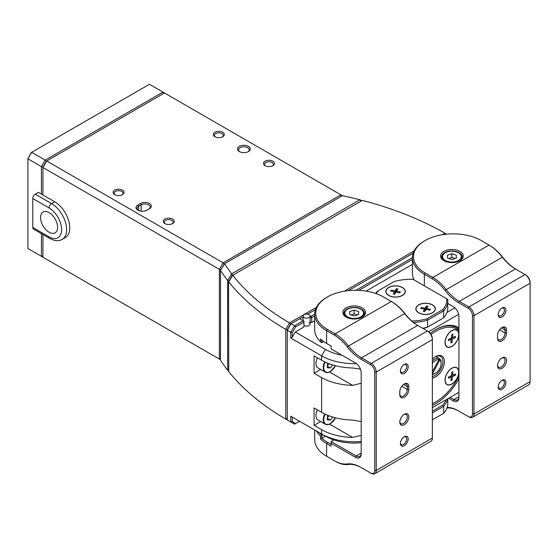 <?xml version="1.0" encoding="UTF-8"?>
<svg xmlns="http://www.w3.org/2000/svg" width="558" height="558" viewBox="0 0 558 558"><rect width="100%" height="100%" fill="white"/><g stroke="black" fill="none" stroke-linecap="round" stroke-linejoin="round"><path stroke-width="0.84" d="M214.969 136.745L214.969 136.745A5.496 3.174 180 0 1 214.969 132.26A5.496 3.174 180 0 1 222.74 132.26A5.496 3.174 180 0 1 222.74 136.745A5.496 3.174 180 0 1 214.969 136.745M222.321 136.961A4.429 2.56 0 0 0 223.284 135.371A4.429 2.56 0 0 0 221.986 133.564A4.429 2.56 0 0 0 217.16 133.006A4.429 2.56 0 0 0 214.425 135.371A4.429 2.56 0 0 0 215.388 136.961M239.403 151.574L239.403 151.574A6.382 3.683 180 0 1 239.403 146.37A6.382 3.683 180 0 1 248.429 146.37A6.382 3.683 180 0 1 248.429 151.574A6.382 3.683 180 0 1 239.403 151.574M248.017 151.79A5.315 3.069 0 0 0 249.231 149.837A5.315 3.069 0 0 0 247.675 147.668A5.315 3.069 0 0 0 241.879 147.005A5.315 3.069 0 0 0 238.601 149.837A5.315 3.069 0 0 0 239.814 151.79M265.092 165.684L265.092 165.684A5.496 3.174 180 0 1 265.092 161.199A5.496 3.174 180 0 1 272.862 161.199A5.496 3.174 180 0 1 272.862 165.684A5.496 3.174 180 0 1 265.092 165.684M272.444 165.9A4.429 2.56 0 0 0 273.406 164.31A4.429 2.56 0 0 0 272.109 162.497A4.429 2.56 0 0 0 267.282 161.946A4.429 2.56 0 0 0 264.548 164.31A4.429 2.56 0 0 0 265.51 165.9M164.854 223.556L164.854 223.556A5.496 3.174 180 0 1 164.854 219.071A5.496 3.174 180 0 1 172.624 219.071A5.496 3.174 180 0 1 172.624 223.556A5.496 3.174 180 0 1 164.854 223.556M172.206 223.772A4.429 2.56 0 0 0 173.168 222.182A4.429 2.56 0 0 0 171.871 220.375A4.429 2.56 0 0 0 167.044 219.817A4.429 2.56 0 0 0 164.303 222.182A4.429 2.56 0 0 0 165.266 223.772M146.935 210.171A6.382 3.683 180 0 1 137.91 210.171L137.91 210.171A6.382 3.683 180 0 1 137.91 204.96L140.421 203.517A6.382 3.683 180 0 1 149.439 203.517A6.382 3.683 180 0 1 149.439 208.727L146.935 210.171M114.732 194.616L114.732 194.616A5.496 3.174 180 0 1 114.732 190.132A5.496 3.174 180 0 1 122.502 190.132A5.496 3.174 180 0 1 122.502 194.616A5.496 3.174 180 0 1 114.732 194.616M122.083 194.833A4.429 2.56 0 0 0 123.046 193.242A4.429 2.56 0 0 0 121.749 191.436A4.429 2.56 0 0 0 116.922 190.885A4.429 2.56 0 0 0 114.188 193.242A4.429 2.56 0 0 0 115.15 194.833M42.938 234.52L42.938 257.196L219.357 359.052L219.357 269.347L42.938 167.491L46.251 161.234L46.698 160.983L223.116 262.839L340.896 194.833L164.477 92.977L46.698 160.983L42.938 167.491L42.938 194.979M224.658 263.683A281.099 162.287 0 0 0 231.668 273.811L359.91 199.771A281.099 162.287 0 0 0 342.361 195.725L224.176 263.962L220.863 269.807M148.7 209.152A5.315 3.069 0 0 0 150.248 206.99A5.315 3.069 0 0 0 146.963 204.151A5.315 3.069 0 0 0 141.174 204.821L138.663 206.265A5.315 3.069 0 0 0 137.108 208.434A5.315 3.069 0 0 0 138.321 210.387M220.473 359.694L219.357 359.052L220.473 358.787M341.336 196.318L340.896 194.833L342.479 195.753M220.863 269.709L219.357 269.347L223.116 262.839L224.176 263.962M49.076 232.24A12.053 6.954 60 0 1 41.201 221.617A12.053 6.954 60 0 1 43.05 211.963A12.053 6.954 60 0 1 49.076 212.563A12.053 6.954 60 0 1 56.951 223.179A12.053 6.954 60 0 1 55.102 232.832A12.053 6.954 60 0 1 49.076 232.24M54.712 201.78L38.425 192.377L35.294 194.184L51.58 203.586A21.267 12.276 60 0 1 65.474 222.328A21.267 12.276 60 0 1 62.217 239.368L65.349 237.562A21.267 12.276 60 0 0 68.606 220.522A21.267 12.276 60 0 0 54.712 201.78L51.58 203.586A3.543 2.044 -60 0 0 49.076 207.932L32.789 198.522L32.789 227.462L49.076 236.864A17.723 10.232 -120 0 0 61.603 229.631A17.723 10.232 -120 0 0 49.076 207.932M32.789 198.522A3.543 2.044 -60 0 1 35.294 194.184M49.076 236.864A3.543 2.044 120 0 0 49.808 238.489L33.522 229.087A3.543 2.044 -60 0 1 32.789 227.462M228.55 282.013L228.752 371.593A286.414 165.363 0 0 0 285.766 419.093L285.766 329.387A286.414 165.363 180 0 1 228.752 281.888L232.428 275.115L228.864 281.323M220.501 360.098A286.414 165.363 0 0 0 227.657 370.205L227.657 280.5A286.414 165.363 180 0 1 220.501 270.393L220.501 360.098M228.55 370.651L227.657 370.205M227.657 280.5L231.668 273.811M224.602 263.718L220.501 270.393M359.91 199.771L361.528 200.573M228.864 280.807L227.769 280.89M231.661 273.866L232.233 275.227M228.864 370.184L227.769 370.1M359.966 199.792L360.852 200.971M432.366 361.103A8.858 5.113 -60 0 1 438.602 358.32L438.1 358.027A8.858 5.113 120 0 1 438.804 358.32A8.858 5.113 120 0 1 439.027 358.466L439.53 358.759A8.858 5.113 -60 0 1 441.141 362.665L441.141 363.537A7.798 4.499 120 0 0 439.774 360.133L439.53 358.759M432.366 373.762L432.401 373.741A7.798 4.499 120 0 0 435.624 373.086A7.798 4.499 120 0 0 441.141 363.537M432.401 373.741L439.774 360.133M435.624 373.086L434.87 373.518A8.858 5.113 -60 0 1 432.366 374.362M438.602 358.32L438.846 359.694A7.798 4.499 120 0 0 432.366 363.467M438.846 359.694L432.366 371.663M438.728 359.024L439.027 358.466M442.194 234.737L444.893 233.181A281.099 162.287 0 0 0 362.358 200.406L232.763 275.227A281.099 162.287 0 0 0 289.525 322.88L316.344 307.395M344.46 291.164L414.078 250.974M445.333 234.66L444.893 233.174L446.121 234.207M356.423 363.628A46.07 26.603 180 0 1 321.603 355.865L290.781 338.071L290.781 332.282L287.272 330.259L287.272 419.965L285.766 419.093L287.272 418.737M232.763 275.227L228.752 281.888M285.766 329.387L289.525 322.88L290.592 324.003L287.272 329.75L291.032 323.745L294.54 325.774L303.182 320.78L299.674 318.757L291.032 323.745L287.272 330.259L287.272 329.75L285.766 329.387M303.022 316.825L299.674 318.757M232.428 275.115L232.881 274.85M430.239 333.314A45.365 26.191 -60 0 1 435.624 329.68L435.624 329.68A45.365 26.191 -60 0 1 458.927 327.811M458.927 378.715A45.365 26.191 -60 0 1 435.624 403.755A45.365 26.191 -60 0 1 432.366 405.45M458.927 329.227A44.298 25.577 120 0 0 457.023 327.923A44.298 25.577 120 0 0 435.247 329.904A44.298 25.577 -60 0 1 457.023 327.923A44.298 25.577 -60 0 1 458.927 329.227M303.936 325.405A3.543 2.044 0 0 0 304.061 325.481A3.543 2.044 0 0 0 307.925 325.928A3.543 2.044 0 0 0 310.108 324.038A3.543 2.044 0 0 0 309.069 322.587M314.677 315.884L311.706 317.6L311.706 322.517L314.677 320.801M366.097 291.109L412.411 264.373M412.411 259.456L358.892 290.355M413.115 253.262L348.387 290.634M315.382 309.683L307.604 314.175M310.06 315.779L310.952 316.295L314.677 314.147M356.025 290.272L412.411 257.719M295.287 418.807L292.28 417.07L292.28 421.625L295.601 423.543L299.548 421.262M295.287 331.996L303.936 327.002L303.936 322.085L295.601 326.897L292.28 332.645L292.28 337.206L295.287 331.996L325.363 349.357A40.755 23.534 0 0 0 341.928 355.16M446.972 312.424L454.903 307.842M311.706 322.517L310.199 322.517L310.108 317.544M361.193 442.71A40.755 23.534 180 0 1 325.363 436.168L321.806 438.218A39.695 22.92 0 0 0 327.365 442.243L331.124 444.412M432.366 407.661L458.927 392.33M458.662 314.356L428.579 331.717M287.272 419.965L290.781 421.988L290.781 416.198L321.603 433.998A46.07 26.603 0 0 0 361.193 441.476M361.193 421.541L352.614 420.069A46.07 26.603 180 0 1 321.603 412.292L314.084 407.954L314.084 425.315L321.603 429.653A46.07 26.603 0 0 0 352.614 437.43L361.193 435.366M360.419 369.159L352.614 367.98A46.07 26.603 180 0 1 321.603 360.21L314.084 355.865L314.084 373.232L321.603 377.571A46.07 26.603 0 0 0 352.614 385.348L361.193 383.283M314.084 373.232L320.627 369.452M314.084 425.315L320.627 421.541M432.366 403.79A44.298 25.577 120 0 0 434.87 402.457L434.87 402.457A44.298 25.577 -60 0 1 432.366 403.79M290.781 416.198L292.28 417.07M321.603 433.998L325.363 436.168L321.603 433.998L321.603 429.653M292.28 337.206L290.781 338.071M292.28 332.645L290.781 332.282L294.54 325.774L295.601 326.897M295.601 423.543L294.54 424.157L290.781 421.988L292.28 421.625M310.199 317.6L311.706 317.6L310.952 316.295L310.199 317.6M303.936 322.085L303.936 321.213L303.182 320.78L303.936 322.085M404.299 364.402L404.299 364.402A5.496 3.174 -60 0 1 408.184 366.648A5.496 3.174 -60 0 1 404.299 373.372A5.496 3.174 -60 0 1 400.414 371.133A5.496 3.174 -60 0 1 404.299 364.402L404.299 364.402M400.435 370.658A4.429 2.56 120 0 0 401.335 372.291A4.429 2.56 120 0 0 403.546 372.074A4.429 2.56 120 0 0 406.44 368.168A4.429 2.56 120 0 0 405.764 364.618A4.429 2.56 120 0 0 403.901 364.653M399.786 391.751A6.382 3.683 -60 0 1 404.299 383.939L404.299 383.939A6.382 3.683 -60 0 1 408.812 386.541L408.812 389.435A6.382 3.683 -60 0 1 404.299 397.247A6.382 3.683 -60 0 1 399.786 394.645L399.786 391.751M404.299 414.322L404.299 414.322A6.382 3.683 -60 0 1 408.812 416.924A6.382 3.683 -60 0 1 404.299 424.736A6.382 3.683 -60 0 1 399.786 422.134A6.382 3.683 -60 0 1 404.299 414.322L404.299 414.322M399.807 421.667A5.315 3.069 120 0 0 400.888 423.696A5.315 3.069 120 0 0 403.546 423.431A5.315 3.069 120 0 0 407.019 418.751A5.315 3.069 120 0 0 406.203 414.489A5.315 3.069 120 0 0 403.908 414.566M404.299 436.747L404.299 436.747A5.496 3.174 -60 0 1 408.184 438.986A5.496 3.174 -60 0 1 404.299 445.716A5.496 3.174 -60 0 1 400.414 443.47A5.496 3.174 -60 0 1 404.299 436.747L404.299 436.747M400.435 443.003A4.429 2.56 120 0 0 401.335 444.635A4.429 2.56 120 0 0 403.546 444.412A4.429 2.56 120 0 0 406.44 440.513A4.429 2.56 120 0 0 405.764 436.963A4.429 2.56 120 0 0 403.901 436.998M346.162 317.09L346.162 317.09A11.341 6.55 180 0 1 346.162 307.835A11.341 6.55 180 0 1 362.198 307.835A11.341 6.55 180 0 1 362.198 317.09A11.341 6.55 180 0 1 346.162 317.09M361.807 317.307A10.274 5.936 0 0 0 364.458 313.331A10.274 5.936 0 0 0 361.445 309.132A10.274 5.936 0 0 0 350.25 307.849A10.274 5.936 0 0 0 343.902 313.331A10.274 5.936 0 0 0 346.553 317.307M333.879 439.934L331.124 441.517L356.185 455.991A7.087 4.094 -120 0 0 359.729 456.339A7.087 4.094 -120 0 0 361.193 453.096L356.185 455.991L355.432 457.288L331.124 443.254L331.124 446.149L326.611 443.547A40.755 23.534 180 0 1 320.571 439.097L320.571 436.203A40.755 23.534 180 0 1 316.56 431.083M314.677 429.995L314.677 439.641A40.755 23.534 0 0 0 326.611 456.277L334.395 460.769A34.38 19.851 -120 0 0 347.202 463.956A36.5 21.078 60 0 1 360.796 467.332L370.47 472.919A6.026 3.481 -120 0 0 374.732 470.457L374.732 372.074A6.026 3.481 -120 0 0 370.47 364.695L360.796 359.108A36.5 21.078 60 0 1 347.202 346.79A34.38 19.851 -120 0 0 334.395 335.184L326.611 330.692A40.755 23.534 180 0 1 314.677 314.056A40.755 23.534 180 0 1 326.611 297.414L327.365 296.982A39.695 22.92 0 0 0 327.365 329.387L335.149 333.886A35.44 20.465 60 0 1 348.352 345.848A35.44 20.465 -120 0 0 361.549 357.811L371.223 363.391A7.087 4.094 60 0 1 376.231 372.074L376.231 470.457A7.087 4.094 60 0 1 374.767 473.7A7.087 4.094 60 0 1 371.223 473.351L370.47 472.919M314.677 314.056L314.677 329.68A40.755 23.534 0 0 0 320.571 341.866L320.571 338.978A40.755 23.534 0 0 0 326.611 343.421L331.124 346.03L331.124 348.924L355.432 362.958A8.154 4.708 60 0 1 361.193 372.939L361.193 453.961A8.154 4.708 60 0 1 355.432 457.288M374.767 473.7L430.902 441.294A7.087 4.094 -120 0 0 432.366 438.051L432.366 339.662A7.087 4.094 -120 0 0 427.351 330.985L417.684 325.398A35.44 20.465 60 0 1 404.487 313.436A35.44 20.465 -120 0 0 391.284 301.473L383.499 296.982A39.695 22.92 0 0 0 327.365 296.982M323.766 341.601L321.806 342.724L321.792 340.066M322.852 434.717L321.792 435.359L321.806 438.218M319.35 432.701A39.695 22.92 0 0 0 321.806 435.324M327.365 442.243L326.611 443.547L326.611 456.277L327.365 456.709A39.695 22.92 180 0 1 327.344 456.695M334.395 335.184L335.149 333.886L391.284 301.473L392.037 301.906A34.38 19.851 60 0 1 404.843 313.512A36.5 21.078 -120 0 0 418.416 325.816M370.47 364.695L371.223 363.391L427.351 330.985L428.105 331.417A6.026 3.481 60 0 1 432.366 338.797L432.366 339.662L376.231 372.074L374.732 372.074M399.786 393.774A5.315 3.069 120 0 0 400.888 396.208A5.315 3.069 120 0 0 404.989 394.785A5.315 3.069 120 0 0 407.305 389.435L407.305 386.541A5.315 3.069 120 0 0 406.203 384.106A5.315 3.069 120 0 0 403.908 384.183M361.549 467.764L360.796 467.332L361.549 467.764A35.44 20.465 -120 0 0 348.352 464.486A35.44 20.465 60 0 1 335.149 461.208L334.395 460.769M417.684 325.398L361.549 357.811L360.796 359.108M327.365 329.387L326.611 330.692L326.611 343.421L327.365 343.861A39.695 22.92 180 0 1 327.344 343.847M321.792 435.359L320.571 436.203M321.792 438.246L320.571 439.097M331.124 441.517L331.124 443.254M320.571 341.866L321.792 342.717M502.033 307.974L502.033 307.974A5.496 3.174 -60 0 1 505.918 310.22A5.496 3.174 -60 0 1 502.033 316.951A5.496 3.174 -60 0 1 498.148 314.705A5.496 3.174 -60 0 1 502.033 307.974L502.033 307.974M498.168 314.238A4.429 2.56 120 0 0 499.068 315.863A4.429 2.56 120 0 0 501.279 315.647A4.429 2.56 120 0 0 504.174 311.741A4.429 2.56 120 0 0 503.497 308.19A4.429 2.56 120 0 0 501.635 308.232M497.52 335.323A6.382 3.683 -60 0 1 502.033 327.511L502.033 327.511A6.382 3.683 -60 0 1 506.545 330.113L506.545 333.007A6.382 3.683 -60 0 1 502.033 340.819A6.382 3.683 -60 0 1 497.52 338.218L497.52 335.323M502.033 357.894L502.033 357.894A6.382 3.683 -60 0 1 506.545 360.496A6.382 3.683 -60 0 1 502.033 368.308A6.382 3.683 -60 0 1 497.52 365.706A6.382 3.683 -60 0 1 502.033 357.894L502.033 357.894M497.541 365.239A5.315 3.069 120 0 0 498.622 367.269A5.315 3.069 120 0 0 501.279 367.011A5.315 3.069 120 0 0 504.753 362.323A5.315 3.069 120 0 0 503.937 358.062A5.315 3.069 120 0 0 501.642 358.138M502.033 380.319L502.033 380.319A5.496 3.174 -60 0 1 505.918 382.565A5.496 3.174 -60 0 1 502.033 389.289A5.496 3.174 -60 0 1 498.148 387.05A5.496 3.174 -60 0 1 502.033 380.319L502.033 380.319M498.168 386.575A4.429 2.56 120 0 0 499.068 388.208A4.429 2.56 120 0 0 501.279 387.984A4.429 2.56 120 0 0 504.174 384.085A4.429 2.56 120 0 0 503.497 380.535A4.429 2.56 120 0 0 501.635 380.57M443.896 260.663L443.896 260.663A11.341 6.55 180 0 1 443.896 251.407A11.341 6.55 180 0 1 459.931 251.407A11.341 6.55 180 0 1 459.931 260.663A11.341 6.55 180 0 1 443.896 260.663M459.541 260.886A10.274 5.936 0 0 0 462.191 256.903A10.274 5.936 0 0 0 459.178 252.711A10.274 5.936 0 0 0 447.983 251.421A10.274 5.936 0 0 0 441.636 256.903A10.274 5.936 0 0 0 444.287 260.886M450.16 397.394L453.919 399.563A7.087 4.094 -120 0 0 457.462 399.912A7.087 4.094 -120 0 0 458.927 396.668L453.919 399.563L453.166 400.867L448.653 398.259M425.098 272.967L424.345 274.264A40.755 23.534 180 0 1 412.411 257.629A40.755 23.534 180 0 1 424.345 240.986L425.098 240.554A39.695 22.92 0 0 0 425.098 272.967L432.882 277.459A35.44 20.465 60 0 1 446.086 289.421A35.44 20.465 -120 0 0 459.283 301.383L468.957 306.963A7.087 4.094 60 0 1 473.965 315.647L473.965 414.029A7.087 4.094 60 0 1 472.5 417.272A7.087 4.094 60 0 1 468.957 416.924L468.204 416.491A6.026 3.481 -120 0 0 472.466 414.029L472.466 315.647A6.026 3.481 -120 0 0 468.204 308.267L458.53 302.687A36.5 21.078 60 0 1 444.935 290.362A34.38 19.851 -120 0 0 432.129 278.763L424.345 274.264L424.345 285.842M412.411 257.629L412.411 273.253A40.755 23.534 0 0 0 414.078 279.907M472.5 417.272L528.635 384.867A7.087 4.094 -120 0 0 530.1 381.623L530.1 283.234A7.087 4.094 -120 0 0 525.085 274.557L515.418 268.97A35.44 20.465 60 0 1 502.214 257.008A35.44 20.465 -120 0 0 489.017 245.046L481.233 240.554A39.695 22.92 0 0 0 425.098 240.554M447.774 303.419L453.166 306.53A8.154 4.708 60 0 1 458.927 316.512L458.927 397.533A8.154 4.708 60 0 1 453.166 400.867M447.153 407.389A36.5 21.078 60 0 1 458.53 410.904L468.204 416.491M432.129 278.763L432.882 277.459L489.017 245.046L489.771 245.485A34.38 19.851 60 0 1 502.57 257.085A36.5 21.078 -120 0 0 516.15 269.395M468.204 308.267L468.957 306.963L525.085 274.557L525.838 274.989A6.026 3.481 60 0 1 530.1 282.369L530.1 283.234L473.965 315.647L472.466 315.647M497.52 337.346A5.315 3.069 120 0 0 498.622 339.78A5.315 3.069 120 0 0 502.723 338.357A5.315 3.069 120 0 0 505.039 333.007L505.039 330.113A5.315 3.069 120 0 0 503.937 327.679A5.315 3.069 120 0 0 501.642 327.755M459.283 411.344L458.53 410.904L459.283 411.344A35.44 20.465 -120 0 0 446.951 407.968M515.418 268.97L459.283 301.383L458.53 302.687M432.366 403.699A43.238 24.964 120 0 0 435.624 402.025A43.238 24.964 120 0 0 435.624 402.018A43.238 24.964 120 0 0 458.927 376.113M458.927 330.413A43.238 24.964 120 0 0 435.624 331.417A43.238 24.964 120 0 0 431.041 334.458M435.624 402.025L434.87 402.457L435.624 402.018M432.366 359.199A12.402 7.163 -60 0 1 435.624 356.59A12.402 7.163 -60 0 1 444.398 361.654A12.402 7.163 -60 0 1 435.624 376.845A12.402 7.163 -60 0 1 432.366 378.003M432.366 376.524A11.341 6.55 120 0 0 434.87 375.541A11.341 6.55 120 0 0 442.278 365.553A11.341 6.55 120 0 0 440.541 356.464A11.341 6.55 120 0 0 435.24 356.82M451.91 330.692L451.91 330.692A9.57 5.524 120 0 0 445.145 342.41A9.57 5.524 120 0 0 451.91 346.316A9.57 5.524 120 0 0 458.676 334.598A9.57 5.524 120 0 0 451.91 330.692M451.91 368.308L451.91 368.308A9.57 5.524 120 0 0 445.145 380.033A9.57 5.524 120 0 0 451.91 383.939A9.57 5.524 120 0 0 458.676 372.214A9.57 5.524 120 0 0 451.91 368.308M304.18 317.642A3.543 2.044 180 0 1 303.022 316.128A3.543 2.044 180 0 1 305.135 314.259A3.543 2.044 180 0 1 308.951 314.621A3.543 2.044 180 0 1 310.108 316.128A3.543 2.044 180 0 1 308.002 318.004A3.543 2.044 180 0 1 304.18 317.642M41.431 194.114L41.431 166.626L27.9 158.807L31.22 152.55L31.66 152.299L45.191 160.111L162.971 92.112L149.439 84.3L31.66 152.299L27.9 158.807L27.9 248.512L41.431 256.324L41.431 233.656M46.251 161.234L42.938 166.982L41.431 166.626L45.191 160.111L46.251 161.234M163.41 93.591L162.971 92.112L164.477 92.977M45.191 258.5L41.431 256.324L42.938 255.969M447.46 255.201L447.565 258.138L452.015 259.554L456.367 258.033L456.263 255.097L451.813 253.681L447.46 255.201M455.077 258.48L451.813 257.44L448.744 258.514M451.813 257.44L451.813 253.681M456.263 258.068L456.263 255.097M422.385 314.154A9.744 5.629 0 0 0 435.345 308.846A9.744 5.629 0 0 0 428.816 303.531A9.744 5.629 0 0 0 415.856 308.846A9.744 5.629 0 0 0 422.385 314.154M426.089 309.432L429.939 310.206L430.462 309.341L426.619 308.56L427.958 306.342L426.458 306.035L425.112 308.26L421.262 307.479L420.739 308.351L424.582 309.125L423.236 311.35L424.743 311.65L426.089 309.432M426.41 309.495L426.619 308.56M425.077 311.099L424.582 309.125M425.112 308.26L425.349 310.653M426.458 306.035L426.04 309.516M421.262 307.479L422.141 308.637M430.462 309.341L429.479 310.115M392.309 296.793A9.744 5.629 0 0 0 405.275 291.485A9.744 5.629 0 0 0 398.747 286.17A9.744 5.629 0 0 0 385.78 291.485A9.744 5.629 0 0 0 392.309 296.793M396.02 292.071L399.863 292.845L400.393 291.98L396.543 291.199L397.889 288.981L396.382 288.674L395.036 290.899L391.193 290.118L390.663 290.99L394.513 291.764L393.167 293.989L394.673 294.289L396.02 292.071M396.34 292.134L396.543 291.199M395.008 293.738L394.513 291.764M395.036 290.899L395.28 293.292M396.382 288.674L395.971 292.155M391.193 290.118L392.065 291.276M400.393 291.98L399.409 292.755M458.746 335.588A9.744 5.629 120 0 0 456.786 330.064A9.744 5.629 120 0 0 449.692 332.254A9.744 5.629 120 0 0 445.082 341.419A9.744 5.629 120 0 0 447.042 346.943A9.744 5.629 120 0 0 454.135 344.76A9.744 5.629 120 0 0 458.746 335.588M452.545 337.576L452.915 334.068L451.799 334.542L451.429 338.057L448.569 339.278L448.423 340.652L451.283 339.431L450.906 342.947L452.029 342.473L452.399 338.957L455.258 337.736L455.405 336.362L452.545 337.576L451.506 337.283M455.258 337.736L453.152 337.318M451.143 338.176L452.399 338.957M451.283 339.431L450.355 338.511M452.029 342.473L451.115 341.022M452.915 334.068L451.792 334.598M432.366 304.94A9.57 5.524 0 0 0 418.835 304.94A9.57 5.524 0 0 0 418.835 312.752L418.835 312.752A9.57 5.524 0 0 0 432.366 312.752A9.57 5.524 0 0 0 432.366 304.94M402.297 287.579A9.57 5.524 0 0 0 388.766 287.579A9.57 5.524 0 0 0 388.766 295.391L388.766 295.391A9.57 5.524 0 0 0 402.297 295.391A9.57 5.524 0 0 0 402.297 287.579M411.825 321.024A36.151 20.869 0 0 0 426.968 318.764L442.78 309.634A36.151 20.869 0 0 0 446.623 298.704L447.655 299.297A37.212 21.483 180 0 1 447.774 301.034A37.212 21.483 180 0 1 443.645 310.869L427.602 320.132A37.212 21.483 180 0 1 413.52 322.447M422.692 328.285A37.212 21.483 0 0 0 427.602 327.079L443.645 317.816L443.645 310.869L442.78 309.634M443.645 317.816A37.212 21.483 0 0 0 447.774 307.974L447.774 301.034M422.971 328.446A36.151 20.869 180 0 0 426.968 327.441L427.602 327.079L427.602 320.132L426.968 318.764M375.722 293.487A37.212 21.483 180 0 1 377.48 291.199L378.352 290.697A36.151 20.869 0 0 0 376.218 293.661M446.623 298.704L413.094 279.342A36.151 20.869 0 0 0 394.164 281.567L378.352 290.697M447.551 398.9A37.212 21.483 180 0 1 443.645 406.357L443.645 413.304A37.212 21.483 0 0 0 447.774 403.469L447.774 398.768M432.366 411.134L442.78 405.129A36.151 20.869 0 0 0 445.995 399.793M432.366 419.818L443.645 413.304M442.78 405.129L443.645 406.357L432.366 412.871M317.397 409.865A9.744 5.629 120 0 0 317.983 420.014L325.251 424.206A9.744 5.629 -60 0 1 324.721 413.938M327.595 415.208L327.26 419.783L330.371 420.062L332.798 417.049M327.26 418.005L329.046 415.78M327.26 418.263L330.371 420.062M317.397 357.783A9.744 5.629 120 0 0 317.983 367.924L325.251 372.123A9.744 5.629 -60 0 1 324.721 361.849M327.595 363.125L327.26 367.701L330.371 367.98L332.798 364.96M327.26 365.915L329.046 363.69M327.26 366.181L330.371 367.98M349.726 311.622L349.831 314.559L354.281 315.974L358.634 314.454L358.529 311.524L354.079 310.108L349.726 311.622M357.35 314.907L354.079 313.868L351.01 314.935M354.079 313.868L354.079 310.108M358.529 314.496L358.529 311.524M458.746 373.204A9.744 5.629 120 0 0 456.786 367.68A9.744 5.629 120 0 0 449.692 369.87A9.744 5.629 120 0 0 445.082 379.042A9.744 5.629 120 0 0 447.042 384.567A9.744 5.629 120 0 0 454.135 382.376A9.744 5.629 120 0 0 458.746 373.204M452.545 375.199L452.915 371.684L451.799 372.158L451.429 375.674L448.569 376.894L448.423 378.268L451.283 377.048L450.906 380.563L452.029 380.089L452.399 376.573L455.258 375.353L455.405 373.979L452.545 375.199L451.506 374.906M455.258 375.353L453.152 374.941M451.143 375.799L452.399 376.573M451.283 377.048L450.355 376.134M452.029 380.089L451.115 378.638M452.915 371.684L451.792 372.221M141.174 211.182L141.174 204.821L140.421 203.517M138.663 210.54L138.663 206.265L137.91 204.96M321.603 412.292L321.603 377.571M321.603 360.21L321.603 355.865L325.363 349.357M329.562 372.04L352.614 385.348M329.562 424.122L352.614 437.43M374.732 470.457L376.231 470.457L432.366 438.051M401.802 386.255L407.305 389.435L408.812 389.435M403.601 384.399L407.305 386.541L408.812 386.541M404.843 313.512L347.202 346.79M327.365 343.861L326.611 343.421L327.365 343.861M348.352 464.486L347.202 463.956M327.365 456.709L326.611 456.277L327.365 456.709M392.037 301.906L391.284 301.473L392.037 301.906M428.105 331.417L427.351 330.985L428.105 331.417M472.466 414.029L473.965 414.029L530.1 381.623M499.529 329.827L505.039 333.007L506.545 333.007M501.335 327.978L505.039 330.113L506.545 330.113M502.57 257.085L444.935 290.362M489.771 245.485L489.017 245.046L489.771 245.485M525.838 274.989L525.085 274.557L525.838 274.989M443.687 254.002A9.388 5.42 0 0 0 447.383 261.367A9.388 5.42 0 0 0 460.141 259.226A9.388 5.42 0 0 0 456.444 251.867A9.388 5.42 0 0 0 443.687 254.002M458.676 252.851A9.744 5.629 180 0 1 461.661 256.903A9.744 5.629 180 0 1 460.455 259.616A9.744 5.629 180 0 1 449.49 262.351A9.744 5.629 180 0 1 442.166 256.903A9.744 5.629 180 0 1 443.373 254.19A9.744 5.629 180 0 1 445.151 252.851M325.168 414.148A9.388 5.42 120 0 0 324.393 422.699A9.388 5.42 120 0 0 330.371 423.578A9.388 5.42 120 0 0 335.511 417.803M330.12 423.724A9.744 5.629 -60 0 1 325.251 424.206C326.618 424.987 328.306 424.833 330.301 423.738L335.574 417.816M325.168 362.065A9.388 5.42 120 0 0 324.393 370.61A9.388 5.42 120 0 0 330.371 371.495A9.388 5.42 120 0 0 335.511 365.713M330.12 371.635A9.744 5.629 -60 0 1 325.251 372.123C326.618 372.904 328.306 372.744 330.301 371.656L335.574 365.734M345.953 310.429A9.388 5.42 0 0 0 349.65 317.788A9.388 5.42 0 0 0 362.407 315.654A9.388 5.42 0 0 0 358.71 308.288A9.388 5.42 0 0 0 345.953 310.429M360.942 309.278A9.744 5.629 180 0 1 363.928 313.331A9.744 5.629 180 0 1 362.721 316.044A9.744 5.629 180 0 1 351.756 318.778A9.744 5.629 180 0 1 344.432 313.331A9.744 5.629 180 0 1 345.639 310.618A9.744 5.629 180 0 1 347.418 309.278M49.808 238.489C54.712 241.077 58.848 241.37 62.217 239.368M435.763 356.569L438.804 358.32M303.022 320.69L303.022 316.128M310.108 324.038L310.108 316.128M461.661 258.786L461.661 256.903C462.505 251.372 447.697 248.826 443.429 254.043L442.166 256.903L442.166 258.786M363.928 315.214L363.928 313.331C364.772 307.793 349.964 305.254 345.695 310.471L344.432 313.331L344.432 315.214"/></g></svg>
